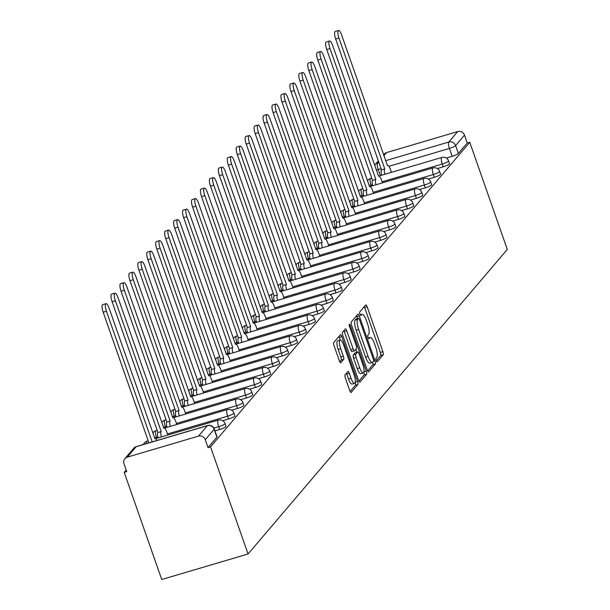 <?xml version="1.0" encoding="UTF-8"?>
<svg xmlns="http://www.w3.org/2000/svg" width="610" height="610" viewBox="0 0 610 610"><rect width="100%" height="100%" fill="white"/><g stroke="black" fill="none" stroke-linecap="round" stroke-linejoin="round"><path stroke-width="0.91" d="M376.202 360.548A1.876 0.518 73.5 0 0 377.125 361.882A1.876 0.518 73.5 0 0 377.209 361.829L383.187 354.806A2.676 0.74 73.5 0 0 382.874 351.65L367.167 306.792A2.676 0.74 73.5 0 0 365.84 304.878A2.676 0.74 73.5 0 0 365.725 304.962L359.748 311.985A1.876 0.518 73.5 0 0 359.969 314.188A1.876 0.518 73.5 0 0 360.891 315.53A1.876 0.518 73.5 0 0 360.975 315.469L361.745 314.562A8.578 2.364 73.5 0 1 362.111 314.318A8.578 2.364 73.5 0 1 366.343 320.425L367.647 324.162A8.578 2.364 73.5 0 1 368.638 334.25L367.868 335.157A1.876 0.518 73.5 0 0 368.082 337.368A1.876 0.518 73.5 0 0 369.012 338.702A1.876 0.518 73.5 0 0 369.088 338.649L369.866 337.742A8.578 2.364 73.5 0 1 370.224 337.49A8.578 2.364 73.5 0 1 374.456 343.598L375.768 347.342A8.578 2.364 73.5 0 1 376.759 357.429L375.981 358.337A1.876 0.518 73.5 0 0 376.202 360.548M345.039 374.814A2.676 0.74 73.5 0 0 345.351 377.971L349.759 390.553A2.676 0.74 73.5 0 0 351.078 392.466A2.676 0.74 73.5 0 0 351.192 392.382L357.834 384.582A2.676 0.74 73.5 0 0 357.521 381.433L341.813 336.575A2.676 0.74 73.5 0 0 340.494 334.661A2.676 0.74 73.5 0 0 340.38 334.737L333.739 342.538A2.676 0.74 73.5 0 0 334.051 345.695L339.373 360.899A2.676 0.74 73.5 0 0 340.693 362.805A2.676 0.74 73.5 0 0 340.807 362.729L343.651 359.389A2.676 0.74 73.5 0 0 343.338 356.24L340.7 348.699A7.167 1.975 73.5 0 1 340.174 340.052A7.167 1.975 73.5 0 1 343.712 345.161L354.052 374.692A7.167 1.975 73.5 0 1 354.578 383.339A7.167 1.975 73.5 0 1 351.04 378.231L349.316 373.305A2.676 0.74 73.5 0 0 347.997 371.398A2.676 0.74 73.5 0 0 347.883 371.475L345.039 374.814M248.056 553.994L210.534 446.848L469.769 142.29L507.291 249.437L248.056 553.994L161.734 579.5L124.211 472.353L126.178 470.043M367.258 369.995A2.676 0.74 73.5 0 0 368.585 371.902A2.676 0.74 73.5 0 0 368.692 371.825L375.333 364.025A2.676 0.74 73.5 0 0 375.028 360.868L359.313 316.01A2.676 0.74 73.5 0 0 357.994 314.104A2.676 0.74 73.5 0 0 357.879 314.18L351.238 321.981A2.676 0.74 73.5 0 0 351.551 325.138L367.258 369.995M366.587 374.304L359.946 382.104A2.676 0.74 73.5 0 1 359.831 382.18A2.676 0.74 73.5 0 1 358.512 380.274L342.797 335.416A2.676 0.74 73.5 0 1 342.492 332.259L345.329 328.92A2.676 0.74 73.5 0 1 345.443 328.843A2.676 0.74 73.5 0 1 346.77 330.757L353.137 348.95A2.676 0.74 73.5 0 0 354.463 350.857A2.676 0.74 73.5 0 0 354.57 350.781L356.461 348.562A2.676 0.74 73.5 0 0 356.148 345.412L349.515 326.472A1.876 0.518 73.5 0 1 349.377 324.207A1.876 0.518 73.5 0 1 350.3 325.542L366.274 371.154A2.676 0.74 73.5 0 1 366.587 374.304L364.071 375.051L358.871 381.151M210.534 446.848L208.018 447.587L205.265 439.718A5.459 5.162 -139.6 0 0 198.448 436.127L127.223 457.172A5.459 5.162 -139.6 0 0 123.975 463.737L126.727 471.606L124.211 472.353M469.769 142.29L467.252 143.037L458.362 153.476A5.459 0.93 160.7 0 1 452.185 156.312L446.307 158.051M385.619 160.682L448.8 142.016L457.683 131.577L386.458 152.622L383.865 155.664M457.683 131.577A5.459 5.162 40.4 0 1 464.492 135.168L455.609 145.607A5.459 0.93 160.7 0 1 449.425 148.436L388.921 166.316M467.252 143.037L464.492 135.168M383.553 154.78L384.079 154.155A5.459 5.162 40.4 0 1 386.458 152.622M219.669 429.478L218.693 426.687A5.459 0.93 160.7 0 0 224.991 423.538L225.967 426.329A5.459 0.93 -19.3 0 1 219.669 429.478L214.941 430.873M228.613 418.971L227.629 416.18A5.459 0.93 160.7 0 0 233.935 413.031L234.911 415.822A5.459 0.93 -19.3 0 1 228.613 418.971L222.734 420.709M237.557 408.464L236.573 405.673A5.459 0.93 160.7 0 0 242.871 402.524L243.855 405.314A5.459 0.93 -19.3 0 1 237.557 408.464L231.67 410.202M246.493 397.956L245.517 395.166A5.459 0.93 160.7 0 0 251.816 392.017L252.799 394.807A5.459 0.93 -19.3 0 1 246.493 397.956L240.614 399.695M255.437 387.457L254.462 384.658A5.459 0.93 160.7 0 0 260.76 381.509L261.736 384.3A5.459 0.93 -19.3 0 1 255.437 387.457L249.559 389.188M264.382 376.95L263.406 374.151A5.459 0.93 160.7 0 0 269.704 371.002L270.68 373.793A5.459 0.93 -19.3 0 1 264.382 376.95L258.503 378.68M273.326 366.442L272.35 363.644A5.459 0.93 160.7 0 0 278.648 360.495L279.624 363.285A5.459 0.93 -19.3 0 1 273.326 366.442L267.447 368.181M282.27 355.935L281.286 353.144A5.459 0.93 160.7 0 0 287.592 349.987L288.568 352.786A5.459 0.93 -19.3 0 1 282.27 355.935L276.391 357.673M291.214 345.428L290.23 342.637A5.459 0.93 160.7 0 0 296.536 339.48L297.512 342.279A5.459 0.93 -19.3 0 1 291.214 345.428L285.335 347.166M300.15 334.921L299.174 332.13A5.459 0.93 160.7 0 0 305.473 328.973L306.456 331.771A5.459 0.93 -19.3 0 1 300.15 334.921L294.272 336.659M309.095 324.413L308.119 321.623A5.459 0.93 160.7 0 0 314.417 318.473L315.393 321.264A5.459 0.93 -19.3 0 1 309.095 324.413L303.216 326.152M318.039 313.906L317.063 311.115A5.459 0.93 160.7 0 0 323.361 307.966L324.337 310.757A5.459 0.93 -19.3 0 1 318.039 313.906L312.16 315.644M326.983 303.399L326.007 300.608A5.459 0.93 160.7 0 0 332.305 297.459L333.281 300.25A5.459 0.93 -19.3 0 1 326.983 303.399L321.104 305.137M335.927 292.892L334.951 290.101A5.459 0.93 160.7 0 0 341.249 286.952L342.225 289.742A5.459 0.93 -19.3 0 1 335.927 292.892L330.048 294.63M344.871 282.392L343.887 279.594A5.459 0.93 160.7 0 0 350.193 276.444L351.169 279.235A5.459 0.93 -19.3 0 1 344.871 282.392L338.992 284.123M353.815 271.885L352.832 269.086A5.459 0.93 160.7 0 0 359.13 265.937L360.113 268.728A5.459 0.93 -19.3 0 1 353.815 271.885L347.929 273.615M362.752 261.377L361.776 258.579A5.459 0.93 160.7 0 0 368.074 255.43L369.058 258.221A5.459 0.93 -19.3 0 1 362.752 261.377L356.873 263.116M371.696 250.87L370.72 248.079A5.459 0.93 160.7 0 0 377.018 244.923L377.994 247.713A5.459 0.93 -19.3 0 1 371.696 250.87L365.817 252.609M380.64 240.363L379.664 237.572A5.459 0.93 160.7 0 0 385.962 234.415L386.938 237.214A5.459 0.93 -19.3 0 1 380.64 240.363L374.761 242.101M389.584 229.856L388.608 227.065A5.459 0.93 160.7 0 0 394.906 223.908L395.882 226.706A5.459 0.93 -19.3 0 1 389.584 229.856L383.705 231.594M398.528 219.348L397.552 216.558A5.459 0.93 160.7 0 0 403.85 213.401L404.826 216.199A5.459 0.93 -19.3 0 1 398.528 219.348L392.649 221.087M407.472 208.841L406.489 206.05A5.459 0.93 160.7 0 0 412.795 202.901L413.771 205.692A5.459 0.93 -19.3 0 1 407.472 208.841L401.593 210.58M416.409 198.334L415.433 195.543A5.459 0.93 160.7 0 0 421.731 192.394L422.715 195.185A5.459 0.93 -19.3 0 1 416.409 198.334L410.53 200.072M425.353 187.827L424.377 185.036A5.459 0.93 160.7 0 0 430.675 181.887L431.659 184.677A5.459 0.93 -19.3 0 1 425.353 187.827L419.474 189.565M434.297 177.319L433.321 174.529A5.459 0.93 160.7 0 0 439.619 171.379L440.595 174.17A5.459 0.93 -19.3 0 1 434.297 177.319L428.418 179.058M443.241 166.82L442.265 164.021A5.459 0.93 160.7 0 0 448.563 160.872L449.539 163.663A5.459 0.93 -19.3 0 1 443.241 166.82L437.362 168.551M208.018 447.587L216.901 437.149A5.459 0.93 -19.3 0 0 217.023 436.836L214.27 428.96A5.459 0.93 160.7 0 1 214.148 429.28L205.265 439.718M376.263 360.723L380.671 355.546A2.676 0.74 73.5 0 0 380.358 352.397L364.65 307.531A2.676 0.74 73.5 0 0 364.284 306.655M357.468 318.664L356.797 316.758A2.676 0.74 73.5 0 0 356.431 315.881M367.624 370.872L372.817 364.772A2.676 0.74 73.5 0 0 372.695 362.203M373.495 361.265A1.876 0.518 73.5 0 0 373.274 359.054L359.488 319.678A1.876 0.518 73.5 0 0 358.558 318.344A1.876 0.518 73.5 0 0 358.482 318.397L357.666 319.358A8.578 2.364 73.5 0 0 358.657 329.446L368.082 356.362A8.578 2.364 73.5 0 0 372.313 362.47A8.578 2.364 73.5 0 0 372.679 362.226L373.495 361.265M356.141 319.091A1.876 0.518 73.5 0 0 356.042 319.083A1.876 0.518 73.5 0 0 355.965 319.144L358.482 318.397M372.313 362.47L369.797 363.217A8.578 2.364 73.5 0 1 365.565 357.109L356.141 330.193A8.578 2.364 73.5 0 1 355.15 320.097L355.965 319.144M354.326 350.849L352.054 351.52A2.676 0.74 73.5 0 1 351.94 351.596A2.676 0.74 73.5 0 1 350.62 349.69L344.253 331.497A2.676 0.74 73.5 0 0 343.887 330.62M355.844 349.286L356.88 352.244M359.748 367.822A7.167 1.975 73.5 0 0 363.285 372.931A7.167 1.975 73.5 0 0 362.759 364.292L359.115 353.884A2.676 0.74 73.5 0 0 357.796 351.978A2.676 0.74 73.5 0 0 357.681 352.054L355.798 354.265A2.676 0.74 73.5 0 0 356.103 357.422L359.748 367.822L357.231 368.57A7.167 1.975 73.5 0 0 360.769 373.678L363.285 372.931M355.416 352.725A2.676 0.74 73.5 0 0 355.279 352.717A2.676 0.74 73.5 0 0 355.165 352.793L357.681 352.054M357.231 368.57L353.587 358.161A2.676 0.74 73.5 0 1 353.281 355.012L355.165 352.793M364.071 375.051A2.676 0.74 73.5 0 0 363.857 372.191M354.578 383.339L352.062 384.079A7.167 1.975 73.5 0 1 348.523 378.978L346.8 374.052A2.676 0.74 73.5 0 0 346.442 373.175M340.174 340.052L337.658 340.799A7.167 1.975 73.5 0 0 338.184 349.438L340.7 348.699M339.739 361.776L341.135 360.136A2.676 0.74 73.5 0 0 340.822 356.98L338.184 349.438M340.25 340.037L339.297 337.315A2.676 0.74 73.5 0 0 338.931 336.438M350.125 391.429L355.317 385.329A2.676 0.74 73.5 0 0 355.15 382.607M381.677 175.222A5.459 1.502 -106.5 0 1 381.395 169.9L384.666 168.932A5.459 1.502 73.5 0 0 384.948 174.254M391.445 172.34L390.4 169.359A5.459 1.502 73.5 0 0 387.708 165.47A5.459 1.502 73.5 0 0 387.472 165.63L341.6 34.976A6.275 1.731 73.5 0 0 338.497 30.5A6.275 1.731 73.5 0 0 338.962 38.072L384.75 168.833M381.479 169.793L335.691 39.04A6.275 1.731 -106.5 0 1 335.225 31.468L338.497 30.5M372.733 185.73A5.459 1.502 -106.5 0 1 372.451 180.407L375.722 179.439A5.459 1.502 73.5 0 0 376.004 184.761M382.5 182.847L381.456 179.866A5.459 1.502 73.5 0 0 378.764 175.977A5.459 1.502 73.5 0 0 378.535 176.137L332.656 45.475A6.275 1.731 73.5 0 0 329.56 41.007A6.275 1.731 73.5 0 0 330.018 48.579L375.806 179.34M372.535 180.301L326.746 49.547A6.275 1.731 -106.5 0 1 326.289 41.976L329.56 41.007M363.789 196.237A5.459 1.502 -106.5 0 1 363.507 190.915L366.778 189.946A5.459 1.502 73.5 0 0 367.06 195.269M373.556 193.355L372.512 190.373A5.459 1.502 73.5 0 0 369.82 186.485A5.459 1.502 73.5 0 0 369.591 186.645L323.712 55.983A6.275 1.731 73.5 0 0 320.616 51.514A6.275 1.731 73.5 0 0 321.073 59.086L366.869 189.84M363.598 190.808L317.802 60.047A6.275 1.731 -106.5 0 1 317.345 52.483L320.616 51.514M354.845 206.744A5.459 1.502 -106.5 0 1 354.562 201.414L357.834 200.454A5.459 1.502 73.5 0 0 358.123 205.776M364.612 203.854L363.568 200.881A5.459 1.502 73.5 0 0 360.876 196.992A5.459 1.502 73.5 0 0 360.647 197.152L314.768 66.49A6.275 1.731 73.5 0 0 311.672 62.022A6.275 1.731 73.5 0 0 312.129 69.593L357.925 200.347M354.654 201.315L308.858 70.554A6.275 1.731 -106.5 0 1 308.401 62.982L311.672 62.022M345.908 217.251A5.459 1.502 -106.5 0 1 345.626 211.922L348.897 210.961A5.459 1.502 73.5 0 0 349.179 216.283M355.668 214.362L354.631 211.388A5.459 1.502 73.5 0 0 351.932 207.499A5.459 1.502 73.5 0 0 351.703 207.659L305.823 76.997A6.275 1.731 73.5 0 0 302.728 72.529A6.275 1.731 73.5 0 0 303.185 80.101L348.981 210.854M345.71 211.822L299.914 81.061A6.275 1.731 -106.5 0 1 299.457 73.49L302.728 72.529M336.964 227.759A5.459 1.502 -106.5 0 1 336.682 222.429L339.953 221.46A5.459 1.502 73.5 0 0 340.235 226.79M346.724 224.869L345.687 221.895A5.459 1.502 73.5 0 0 342.988 218.006A5.459 1.502 73.5 0 0 342.759 218.166L296.879 87.504A6.275 1.731 73.5 0 0 293.784 83.036A6.275 1.731 73.5 0 0 294.249 90.6L340.037 221.361M336.766 222.33L290.978 91.569A6.275 1.731 -106.5 0 1 290.512 83.997L293.784 83.036M328.02 238.266A5.459 1.502 -106.5 0 1 327.738 232.936L331.009 231.968A5.459 1.502 73.5 0 0 331.291 237.298M337.787 235.376L336.743 232.402A5.459 1.502 73.5 0 0 334.051 228.514A5.459 1.502 73.5 0 0 333.815 228.674L287.943 98.012A6.275 1.731 73.5 0 0 284.839 93.536A6.275 1.731 73.5 0 0 285.305 101.107L331.093 231.869M327.822 232.837L282.034 102.076A6.275 1.731 -106.5 0 1 281.568 94.504L284.839 93.536M319.076 248.766A5.459 1.502 -106.5 0 1 318.794 243.443L322.065 242.475A5.459 1.502 73.5 0 0 322.347 247.805M328.843 245.883L327.799 242.91A5.459 1.502 73.5 0 0 325.107 239.021A5.459 1.502 73.5 0 0 324.871 239.173L278.999 108.519A6.275 1.731 73.5 0 0 275.903 104.043A6.275 1.731 73.5 0 0 276.361 111.615L322.149 242.376M318.877 243.344L273.089 112.583A6.275 1.731 -106.5 0 1 272.624 105.011L275.903 104.043M310.132 259.273A5.459 1.502 -106.5 0 1 309.849 253.951L313.121 252.982A5.459 1.502 73.5 0 0 313.403 258.312M319.899 256.391L318.855 253.417A5.459 1.502 73.5 0 0 316.163 249.528A5.459 1.502 73.5 0 0 315.934 249.681L270.055 119.026A6.275 1.731 73.5 0 0 266.959 114.55A6.275 1.731 73.5 0 0 267.416 122.122L313.204 252.883M309.933 253.851L264.145 123.09A6.275 1.731 -106.5 0 1 263.688 115.519L266.959 114.55M301.188 269.78A5.459 1.502 -106.5 0 1 300.905 264.458L304.176 263.489A5.459 1.502 73.5 0 0 304.459 268.812M310.955 266.898L309.91 263.924A5.459 1.502 73.5 0 0 307.219 260.035A5.459 1.502 73.5 0 0 306.99 260.188L261.111 129.533A6.275 1.731 73.5 0 0 258.015 125.058A6.275 1.731 73.5 0 0 258.472 132.629L304.268 263.39M300.997 264.359L255.201 133.598A6.275 1.731 -106.5 0 1 254.744 126.026L258.015 125.058M292.251 280.287A5.459 1.502 -106.5 0 1 291.961 274.965L295.24 273.997A5.459 1.502 73.5 0 0 295.522 279.319M302.011 277.405L300.974 274.424A5.459 1.502 73.5 0 0 298.275 270.535A5.459 1.502 73.5 0 0 298.046 270.695L252.166 140.041A6.275 1.731 73.5 0 0 249.071 135.565A6.275 1.731 73.5 0 0 249.528 143.136L295.324 273.898M292.053 274.866L246.257 144.105A6.275 1.731 -106.5 0 1 245.799 136.533L249.071 135.565M283.307 290.795A5.459 1.502 -106.5 0 1 283.025 285.472L286.296 284.504A5.459 1.502 73.5 0 0 286.578 289.826M293.067 287.912L292.03 284.931A5.459 1.502 73.5 0 0 289.331 281.042A5.459 1.502 73.5 0 0 289.102 281.202L243.222 150.548A6.275 1.731 73.5 0 0 240.126 146.072A6.275 1.731 73.5 0 0 240.592 153.644L286.38 284.405M283.109 285.366L237.313 154.612A6.275 1.731 -106.5 0 1 236.855 147.04L240.126 146.072M274.363 301.302A5.459 1.502 -106.5 0 1 274.081 295.98L277.352 295.011A5.459 1.502 73.5 0 0 277.634 300.333M284.123 298.42L283.086 295.438A5.459 1.502 73.5 0 0 280.394 291.549A5.459 1.502 73.5 0 0 280.158 291.71L234.286 161.048A6.275 1.731 73.5 0 0 231.182 156.579A6.275 1.731 73.5 0 0 231.648 164.151L277.436 294.912M274.164 295.873L228.376 165.119A6.275 1.731 -106.5 0 1 227.911 157.548L231.182 156.579M265.419 311.809A5.459 1.502 -106.5 0 1 265.137 306.479L268.408 305.518A5.459 1.502 73.5 0 0 268.69 310.841M275.186 308.919L274.142 305.945A5.459 1.502 73.5 0 0 271.45 302.057A5.459 1.502 73.5 0 0 271.214 302.217L225.342 171.555A6.275 1.731 73.5 0 0 222.238 167.087A6.275 1.731 73.5 0 0 222.703 174.658L268.491 305.412M265.22 306.38L219.432 175.619A6.275 1.731 -106.5 0 1 218.967 168.055L222.238 167.087M256.474 322.316A5.459 1.502 -106.5 0 1 256.192 316.986L259.463 316.026A5.459 1.502 73.5 0 0 259.746 321.348M266.242 319.426L265.197 316.453A5.459 1.502 73.5 0 0 262.506 312.564A5.459 1.502 73.5 0 0 262.277 312.724L216.398 182.062A6.275 1.731 73.5 0 0 213.302 177.594A6.275 1.731 73.5 0 0 213.759 185.165L259.547 315.919M256.276 316.887L210.488 186.126A6.275 1.731 -106.5 0 1 210.023 178.555L213.302 177.594M247.53 332.824A5.459 1.502 -106.5 0 1 247.248 327.494L250.519 326.525A5.459 1.502 73.5 0 0 250.802 331.855M257.298 329.934L256.253 326.96A5.459 1.502 73.5 0 0 253.562 323.071A5.459 1.502 73.5 0 0 253.333 323.231L207.453 192.569A6.275 1.731 73.5 0 0 204.358 188.101A6.275 1.731 73.5 0 0 204.815 195.665L250.611 326.426M247.332 327.395L201.544 196.633A6.275 1.731 -106.5 0 1 201.087 189.062L204.358 188.101M238.586 343.331A5.459 1.502 -106.5 0 1 238.304 338.001L241.575 337.033A5.459 1.502 73.5 0 0 241.865 342.362M248.354 340.441L247.309 337.467A5.459 1.502 73.5 0 0 244.618 333.579A5.459 1.502 73.5 0 0 244.389 333.739L198.509 203.077A6.275 1.731 73.5 0 0 195.413 198.601A6.275 1.731 73.5 0 0 195.871 206.172L241.667 336.933M238.396 337.902L192.6 207.141A6.275 1.731 -106.5 0 1 192.142 199.569L195.413 198.601M229.65 353.83A5.459 1.502 -106.5 0 1 229.368 348.508L232.639 347.54A5.459 1.502 73.5 0 0 232.921 352.87M239.41 350.948L238.373 347.974A5.459 1.502 73.5 0 0 235.673 344.086A5.459 1.502 73.5 0 0 235.445 344.238L189.565 213.584A6.275 1.731 73.5 0 0 186.469 209.108A6.275 1.731 73.5 0 0 186.927 216.68L232.723 347.441M229.452 348.409L183.656 217.648A6.275 1.731 -106.5 0 1 183.198 210.076L186.469 209.108M220.706 364.338A5.459 1.502 -106.5 0 1 220.423 359.015L223.695 358.047A5.459 1.502 73.5 0 0 223.977 363.377M230.466 361.455L229.429 358.482A5.459 1.502 73.5 0 0 226.729 354.593A5.459 1.502 73.5 0 0 226.501 354.745L180.621 224.091A6.275 1.731 73.5 0 0 177.525 219.615A6.275 1.731 73.5 0 0 177.99 227.187L223.779 357.948M220.507 358.916L174.719 228.155A6.275 1.731 -106.5 0 1 174.254 220.584L177.525 219.615M211.762 374.845A5.459 1.502 -106.5 0 1 211.479 369.523L214.75 368.554A5.459 1.502 73.5 0 0 215.033 373.877M221.529 371.963L220.484 368.989A5.459 1.502 73.5 0 0 217.793 365.1A5.459 1.502 73.5 0 0 217.556 365.253L171.684 234.598A6.275 1.731 73.5 0 0 168.581 230.123A6.275 1.731 73.5 0 0 169.046 237.694L214.834 368.455M211.563 369.424L165.775 238.662A6.275 1.731 -106.5 0 1 165.31 231.091L168.581 230.123M202.817 385.352A5.459 1.502 -106.5 0 1 202.535 380.03L205.806 379.062A5.459 1.502 73.5 0 0 206.088 384.384M212.585 382.47L211.54 379.496A5.459 1.502 73.5 0 0 208.849 375.6A5.459 1.502 73.5 0 0 208.612 375.76L162.74 245.106A6.275 1.731 73.5 0 0 159.637 240.63A6.275 1.731 73.5 0 0 160.102 248.201L205.89 378.962M202.619 379.931L156.831 249.17A6.275 1.731 -106.5 0 1 156.366 241.598L159.637 240.63M193.873 395.859A5.459 1.502 -106.5 0 1 193.591 390.537L196.862 389.569A5.459 1.502 73.5 0 0 197.144 394.891M203.641 392.977L202.596 389.996A5.459 1.502 73.5 0 0 199.905 386.107A5.459 1.502 73.5 0 0 199.676 386.267L153.796 255.613A6.275 1.731 73.5 0 0 150.7 251.137A6.275 1.731 73.5 0 0 151.158 258.709L196.946 389.47M193.675 390.43L147.887 259.677A6.275 1.731 -106.5 0 1 147.429 252.105L150.7 251.137M184.929 406.367A5.459 1.502 -106.5 0 1 184.647 401.045L187.918 400.076A5.459 1.502 73.5 0 0 188.2 405.398M194.697 403.484L193.652 400.503A5.459 1.502 73.5 0 0 190.96 396.614A5.459 1.502 73.5 0 0 190.732 396.774L144.852 266.113A6.275 1.731 73.5 0 0 141.756 261.644A6.275 1.731 73.5 0 0 142.214 269.216L188.01 399.977M184.738 400.938L138.943 270.184A6.275 1.731 -106.5 0 1 138.485 262.613L141.756 261.644M175.993 416.874A5.459 1.502 -106.5 0 1 175.703 411.544L178.974 410.583A5.459 1.502 73.5 0 0 179.264 415.906M185.753 413.984L184.708 411.01A5.459 1.502 73.5 0 0 182.016 407.122A5.459 1.502 73.5 0 0 181.788 407.282L135.908 276.62A6.275 1.731 73.5 0 0 132.812 272.151A6.275 1.731 73.5 0 0 133.27 279.723L179.065 410.477M175.794 411.445L129.999 280.684A6.275 1.731 -106.5 0 1 129.541 273.12L132.812 272.151M167.048 427.381A5.459 1.502 -106.5 0 1 166.766 422.051L170.037 421.091A5.459 1.502 73.5 0 0 170.32 426.413M176.808 424.491L175.772 421.518A5.459 1.502 73.5 0 0 173.072 417.629A5.459 1.502 73.5 0 0 172.844 417.789L126.964 287.127A6.275 1.731 73.5 0 0 123.868 282.659A6.275 1.731 73.5 0 0 124.333 290.23L170.121 420.984M166.85 421.952L121.054 291.191A6.275 1.731 -106.5 0 1 120.597 283.619L123.868 282.659M158.104 437.888A5.459 1.502 -106.5 0 1 157.822 432.559L161.093 431.598A5.459 1.502 73.5 0 0 161.375 436.92M167.864 434.999L166.827 432.025A5.459 1.502 73.5 0 0 164.136 428.136A5.459 1.502 73.5 0 0 163.899 428.296L118.02 297.634A6.275 1.731 73.5 0 0 114.924 293.166A6.275 1.731 73.5 0 0 115.389 300.73L161.177 431.491M157.906 432.459L112.118 301.698A6.275 1.731 -106.5 0 1 111.653 294.127L114.924 293.166M157.006 440.473A5.459 1.502 73.5 0 0 155.192 438.643A5.459 1.502 73.5 0 0 154.955 438.803L109.083 308.142A6.275 1.731 73.5 0 0 105.98 303.666A6.275 1.731 73.5 0 0 106.445 311.237L152.195 441.892M148.924 442.86L103.174 312.206A6.275 1.731 -106.5 0 1 102.709 304.634L105.98 303.666M198.448 436.127L207.339 425.688L136.114 446.733L127.223 457.172M452.185 156.312L449.425 148.436A5.459 1.502 73.5 0 1 448.8 142.016A5.459 5.162 40.4 0 1 455.609 145.607L458.362 153.476M381.075 168.634L378.208 169.481A5.459 0.93 160.7 0 1 376.248 169.976M380.35 175.611L378.208 169.481A5.459 1.502 73.5 0 1 377.575 163.061L378.978 162.641M378.673 161.772L377.575 163.061A5.459 5.162 -139.6 0 0 375.196 164.601A5.459 5.459 0 0 0 374.639 165.371M224.991 423.538A5.459 5.459 0 0 0 218.288 420.107A5.459 1.502 -106.5 0 0 218.06 420.259A5.459 1.502 -106.5 0 0 218.693 426.687L213.881 428.106M233.935 413.031A5.459 5.459 0 0 0 227.233 409.6A5.459 1.502 -106.5 0 0 227.004 409.752A5.459 1.502 -106.5 0 0 227.629 416.18L167.498 433.946M157.83 436.806L156.412 437.225A5.459 0.93 160.7 0 1 154.46 437.713M156.778 438.277L156.412 437.225A5.459 1.502 -106.5 0 1 155.779 430.797A5.459 1.502 73.5 0 1 156.007 430.645A5.459 5.459 0 0 0 152.843 433.115M242.871 402.524A5.459 5.459 0 0 0 236.177 399.092A5.459 1.502 -106.5 0 0 235.94 399.245A5.459 1.502 -106.5 0 0 236.573 405.673L176.442 423.439M166.774 426.298L165.348 426.718A5.459 0.93 160.7 0 1 163.396 427.206M165.722 427.77L165.348 426.718A5.459 1.502 -106.5 0 1 164.723 420.29A5.459 1.502 73.5 0 1 164.952 420.137A5.459 5.459 0 0 0 161.787 422.608M251.816 392.017A5.459 5.459 0 0 0 245.121 388.585A5.459 1.502 -106.5 0 0 244.885 388.745A5.459 1.502 -106.5 0 0 245.517 395.166L185.387 412.932M175.71 415.791L174.292 416.211A5.459 0.93 160.7 0 1 172.34 416.699M174.666 417.263L174.292 416.211A5.459 1.502 -106.5 0 1 173.659 409.783A5.459 1.502 73.5 0 1 173.896 409.63A5.459 5.459 0 0 0 170.731 412.101M260.76 381.509A5.459 5.459 0 0 0 254.057 378.078A5.459 1.502 -106.5 0 0 253.829 378.238A5.459 1.502 -106.5 0 0 254.462 384.658L194.331 402.425M184.655 405.284L183.236 405.703A5.459 0.93 160.7 0 1 181.284 406.191M183.61 406.756L183.236 405.703A5.459 1.502 -106.5 0 1 182.603 399.283A5.459 1.502 73.5 0 1 182.84 399.123A5.459 5.459 0 0 0 179.675 401.593M269.704 371.002A5.459 5.459 0 0 0 263.002 367.571A5.459 1.502 -106.5 0 0 262.773 367.731A5.459 1.502 -106.5 0 0 263.406 374.151L203.267 391.925M193.599 394.777L192.18 395.196A5.459 0.93 160.7 0 1 190.228 395.684M192.547 396.248L192.18 395.196A5.459 1.502 -106.5 0 1 191.548 388.776A5.459 1.502 73.5 0 1 191.776 388.616A5.459 5.459 0 0 0 188.62 391.086M278.648 360.495A5.459 5.459 0 0 0 271.946 357.063A5.459 1.502 -106.5 0 0 271.717 357.224A5.459 1.502 -106.5 0 0 272.35 363.644L212.211 381.418M202.543 384.269L201.125 384.689A5.459 0.93 160.7 0 1 199.173 385.185M201.491 385.749L201.125 384.689A5.459 1.502 -106.5 0 1 200.492 378.269A5.459 1.502 73.5 0 1 200.72 378.108A5.459 5.459 0 0 0 197.564 380.579M287.592 349.987A5.459 5.459 0 0 0 280.89 346.556A5.459 1.502 -106.5 0 0 280.661 346.716A5.459 1.502 -106.5 0 0 281.286 353.144L221.155 370.91M211.487 373.762L210.069 374.182A5.459 0.93 160.7 0 1 208.117 374.677M210.435 375.241L210.069 374.182A5.459 1.502 -106.5 0 1 209.436 367.761A5.459 1.502 73.5 0 1 209.665 367.601A5.459 5.459 0 0 0 206.5 370.079M296.536 339.48A5.459 5.459 0 0 0 289.834 336.049A5.459 1.502 -106.5 0 0 289.597 336.209A5.459 1.502 -106.5 0 0 290.23 342.637L230.1 360.403M220.431 363.263L219.013 363.682A5.459 0.93 160.7 0 1 217.053 364.17M219.379 364.734L219.013 363.682A5.459 1.502 -106.5 0 1 218.38 357.254A5.459 1.502 73.5 0 1 218.609 357.094A5.459 5.459 0 0 0 215.444 359.572M305.473 328.973A5.459 5.459 0 0 0 298.778 325.542A5.459 1.502 -106.5 0 0 298.542 325.702A5.459 1.502 -106.5 0 0 299.174 332.13L239.044 349.896M229.375 352.755L227.949 353.175A5.459 0.93 160.7 0 1 225.997 353.663M228.323 354.227L227.949 353.175A5.459 1.502 -106.5 0 1 227.324 346.747A5.459 1.502 73.5 0 1 227.553 346.587A5.459 5.459 0 0 0 224.388 349.065M314.417 318.473A5.459 5.459 0 0 0 307.714 315.034A5.459 1.502 -106.5 0 0 307.486 315.195A5.459 1.502 -106.5 0 0 308.119 321.623L247.988 339.389M238.312 342.248L236.893 342.667A5.459 0.93 160.7 0 1 234.941 343.156M237.267 343.72L236.893 342.667A5.459 1.502 -106.5 0 1 236.261 336.24A5.459 1.502 73.5 0 1 236.497 336.079A5.459 5.459 0 0 0 233.333 338.558M323.361 307.966A5.459 5.459 0 0 0 316.659 304.535A5.459 1.502 -106.5 0 0 316.43 304.687A5.459 1.502 -106.5 0 0 317.063 311.115L256.932 328.881M247.256 331.741L245.838 332.16A5.459 0.93 160.7 0 1 243.886 332.648M246.204 333.212L245.838 332.16A5.459 1.502 -106.5 0 1 245.205 325.732A5.459 1.502 73.5 0 1 245.441 325.572A5.459 5.459 0 0 0 242.277 328.05M332.305 297.459A5.459 5.459 0 0 0 325.603 294.028A5.459 1.502 -106.5 0 0 325.374 294.18A5.459 1.502 -106.5 0 0 326.007 300.608L265.868 318.374M256.2 321.234L254.782 321.653A5.459 0.93 160.7 0 1 252.83 322.141M255.148 322.705L254.782 321.653A5.459 1.502 -106.5 0 1 254.149 315.225A5.459 1.502 73.5 0 1 254.378 315.073A5.459 5.459 0 0 0 251.221 317.543M341.249 286.952A5.459 5.459 0 0 0 334.547 283.52A5.459 1.502 -106.5 0 0 334.318 283.68A5.459 1.502 -106.5 0 0 334.951 290.101L274.813 307.867M265.144 310.726L263.726 311.146A5.459 0.93 160.7 0 1 261.774 311.634M264.092 312.198L263.726 311.146A5.459 1.502 -106.5 0 1 263.093 304.718A5.459 1.502 73.5 0 1 263.322 304.565A5.459 5.459 0 0 0 260.157 307.036M350.193 276.444A5.459 5.459 0 0 0 343.491 273.013A5.459 1.502 -106.5 0 0 343.262 273.173A5.459 1.502 -106.5 0 0 343.887 279.594L283.757 297.36M274.088 300.219L272.67 300.638A5.459 0.93 160.7 0 1 270.718 301.127M273.036 301.691L272.67 300.638A5.459 1.502 -106.5 0 1 272.037 294.218A5.459 1.502 73.5 0 1 272.266 294.058A5.459 5.459 0 0 0 269.101 296.529M359.13 265.937A5.459 5.459 0 0 0 352.435 262.506A5.459 1.502 -106.5 0 0 352.199 262.666A5.459 1.502 -106.5 0 0 352.832 269.086L292.701 286.852M283.032 289.712L281.606 290.131A5.459 0.93 160.7 0 1 279.654 290.619M281.98 291.183L281.606 290.131A5.459 1.502 -106.5 0 1 280.981 283.711A5.459 1.502 73.5 0 1 281.21 283.551A5.459 5.459 0 0 0 278.046 286.021M368.074 255.43A5.459 5.459 0 0 0 361.379 251.999A5.459 1.502 -106.5 0 0 361.143 252.159A5.459 1.502 -106.5 0 0 361.776 258.579L301.645 276.353M291.969 279.205L290.551 279.624A5.459 0.93 160.7 0 1 288.599 280.12M290.924 280.684L290.551 279.624A5.459 1.502 -106.5 0 1 289.918 273.204A5.459 1.502 73.5 0 1 290.154 273.044A5.459 5.459 0 0 0 286.99 275.514M377.018 244.923A5.459 5.459 0 0 0 370.316 241.491A5.459 1.502 -106.5 0 0 370.087 241.651A5.459 1.502 -106.5 0 0 370.72 248.079L310.589 265.846M300.913 268.697L299.495 269.117A5.459 0.93 160.7 0 1 297.543 269.612M299.868 270.177L299.495 269.117A5.459 1.502 -106.5 0 1 298.862 262.696A5.459 1.502 73.5 0 1 299.098 262.536A5.459 5.459 0 0 0 295.934 265.007M385.962 234.415A5.459 5.459 0 0 0 379.26 230.984A5.459 1.502 -106.5 0 0 379.031 231.144A5.459 1.502 -106.5 0 0 379.664 237.572L319.526 255.338M309.857 258.198L308.439 258.617A5.459 0.93 160.7 0 1 306.487 259.105M308.805 259.669L308.439 258.617A5.459 1.502 -106.5 0 1 307.806 252.189A5.459 1.502 73.5 0 1 308.035 252.029A5.459 5.459 0 0 0 304.878 254.507M394.906 223.908A5.459 5.459 0 0 0 388.204 220.477A5.459 1.502 -106.5 0 0 387.975 220.637A5.459 1.502 -106.5 0 0 388.608 227.065L328.47 244.831M318.801 247.69L317.383 248.11A5.459 0.93 160.7 0 1 315.431 248.598M317.749 249.162L317.383 248.11A5.459 1.502 -106.5 0 1 316.75 241.682A5.459 1.502 73.5 0 1 316.979 241.522A5.459 5.459 0 0 0 313.822 244M403.85 213.401A5.459 5.459 0 0 0 397.148 209.97A5.459 1.502 -106.5 0 0 396.919 210.13A5.459 1.502 -106.5 0 0 397.552 216.558L337.414 234.324M327.745 237.183L326.327 237.603A5.459 0.93 160.7 0 1 324.375 238.091M326.693 238.655L326.327 237.603A5.459 1.502 -106.5 0 1 325.694 231.175A5.459 1.502 73.5 0 1 325.923 231.015A5.459 5.459 0 0 0 322.759 233.493M412.795 202.901A5.459 5.459 0 0 0 406.092 199.47A5.459 1.502 -106.5 0 0 405.856 199.623A5.459 1.502 -106.5 0 0 406.489 206.05L346.358 223.817M336.69 226.676L335.271 227.095A5.459 0.93 160.7 0 1 333.312 227.583M335.637 228.148L335.271 227.095A5.459 1.502 -106.5 0 1 334.638 220.667A5.459 1.502 73.5 0 1 334.867 220.507A5.459 5.459 0 0 0 331.703 222.985M421.731 192.394A5.459 5.459 0 0 0 415.036 188.963A5.459 1.502 -106.5 0 0 414.8 189.115A5.459 1.502 -106.5 0 0 415.433 195.543L355.302 213.309M345.634 216.169L344.208 216.588A5.459 0.93 160.7 0 1 342.256 217.076M344.581 217.64L344.208 216.588A5.459 1.502 -106.5 0 1 343.582 210.16A5.459 1.502 73.5 0 1 343.811 210.008A5.459 5.459 0 0 0 340.647 212.478M430.675 181.887A5.459 5.459 0 0 0 423.98 178.455A5.459 1.502 -106.5 0 0 423.744 178.608A5.459 1.502 -106.5 0 0 424.377 185.036L364.246 202.802M354.57 205.662L353.152 206.081A5.459 0.93 160.7 0 1 351.2 206.569M353.525 207.133L353.152 206.081A5.459 1.502 -106.5 0 1 352.519 199.653A5.459 1.502 73.5 0 1 352.755 199.5A5.459 5.459 0 0 0 349.591 201.971M439.619 171.379A5.459 5.459 0 0 0 432.917 167.948A5.459 1.502 -106.5 0 0 432.688 168.108A5.459 1.502 -106.5 0 0 433.321 174.529L373.19 192.295M363.514 195.154L362.096 195.574A5.459 0.93 160.7 0 1 360.144 196.062M362.462 196.626L362.096 195.574A5.459 1.502 -106.5 0 1 361.463 189.146A5.459 1.502 73.5 0 1 361.7 188.993A5.459 5.459 0 0 0 358.535 191.464M448.563 160.872A5.459 5.459 0 0 0 441.861 157.441A5.459 1.502 -106.5 0 0 441.632 157.601A5.459 1.502 -106.5 0 0 442.265 164.021L382.127 181.788M372.458 184.647L371.04 185.066A5.459 0.93 160.7 0 1 369.088 185.554M371.406 186.119L371.04 185.066A5.459 1.502 -106.5 0 1 370.407 178.646A5.459 1.502 73.5 0 1 370.636 178.486A5.459 5.459 0 0 0 367.479 180.956M370.918 178.494A5.459 1.502 73.5 0 0 370.636 178.486L371.78 178.15M361.974 189.001A5.459 1.502 73.5 0 0 361.7 188.993L362.836 188.65M353.03 199.508A5.459 1.502 73.5 0 0 352.755 199.5L353.899 199.157M344.093 210.008A5.459 1.502 73.5 0 0 343.811 210.008L344.955 209.665M335.149 220.515A5.459 1.502 73.5 0 0 334.867 220.507L336.011 220.172M326.205 231.022A5.459 1.502 73.5 0 0 325.923 231.015L327.067 230.679M317.261 241.529A5.459 1.502 73.5 0 0 316.979 241.522L318.123 241.186M308.317 252.037A5.459 1.502 73.5 0 0 308.035 252.029L309.178 251.694M299.373 262.544A5.459 1.502 73.5 0 0 299.098 262.536L300.242 262.201M290.429 273.051A5.459 1.502 73.5 0 0 290.154 273.044L291.298 272.708M281.492 283.558A5.459 1.502 73.5 0 0 281.21 283.551L282.354 283.215M272.548 294.066A5.459 1.502 73.5 0 0 272.266 294.058L273.41 293.715M263.604 304.573A5.459 1.502 73.5 0 0 263.322 304.565L264.465 304.222M254.66 315.08A5.459 1.502 73.5 0 0 254.378 315.073L255.521 314.729M245.716 325.58A5.459 1.502 73.5 0 0 245.441 325.572L246.577 325.237M236.771 336.087A5.459 1.502 73.5 0 0 236.497 336.079L237.641 335.744M227.835 346.594A5.459 1.502 73.5 0 0 227.553 346.587L228.697 346.251M218.891 357.102A5.459 1.502 73.5 0 0 218.609 357.094L219.752 356.758M209.947 367.609A5.459 1.502 73.5 0 0 209.665 367.601L210.808 367.266M201.003 378.116A5.459 1.502 73.5 0 0 200.72 378.108L201.864 377.773M192.058 388.623A5.459 1.502 73.5 0 0 191.776 388.616L192.92 388.28M183.114 399.131A5.459 1.502 73.5 0 0 182.84 399.123L183.976 398.787M174.17 409.638A5.459 1.502 73.5 0 0 173.896 409.63L175.04 409.287M165.234 420.145A5.459 1.502 73.5 0 0 164.952 420.137L166.095 419.794M156.29 430.645A5.459 1.502 73.5 0 0 156.007 430.645L157.151 430.302M146.53 443.569A5.459 1.502 -106.5 0 1 146.835 441.304A5.459 1.502 73.5 0 1 147.063 441.144A5.459 5.459 0 0 0 143.502 444.461M147.345 441.152A5.459 1.502 73.5 0 0 147.063 441.144L148.207 440.809M216.901 437.149L214.148 429.28A5.459 5.162 40.4 0 0 207.339 425.688A5.459 1.502 -106.5 0 1 207.568 425.528A5.459 1.502 -106.5 0 1 207.903 425.559M214.27 428.96A5.459 5.459 0 0 0 207.568 425.528L136.343 446.573A5.459 5.459 0 0 0 133.735 448.274A5.459 5.162 -139.6 0 1 136.114 446.733A5.459 1.502 -106.5 0 1 136.343 446.573A5.459 1.502 -106.5 0 1 136.625 446.581M368.432 338.161L369.866 337.742M360.319 314.989L361.745 314.562M364.65 307.531L367.167 306.792M380.358 352.397L382.874 351.65M380.671 355.546L383.187 354.806M356.797 316.758L359.313 316.01M373.427 361.341L375.028 360.868M372.817 364.772L375.333 364.025M355.15 320.097L357.666 319.358M356.141 330.193L358.657 329.446M365.565 357.109L368.082 356.362M344.253 331.497L346.77 330.757M350.62 349.69L353.137 348.95M349.324 325.831L350.3 325.542M363.941 371.841L366.274 371.154M353.281 355.012L355.798 354.265M353.587 358.161L356.103 357.422M346.8 374.052L349.316 373.305M348.523 378.978L351.04 378.231M340.822 356.98L343.338 356.24M341.135 360.136L343.651 359.389M339.297 337.315L341.813 336.575M355.256 382.104L357.521 381.433M355.317 385.329L357.834 384.582M381.395 169.9L384.666 168.932M335.691 39.04L338.962 38.072M372.451 180.407L375.722 179.439M326.746 49.547L330.018 48.579M363.507 190.915L366.778 189.946M317.802 60.047L321.073 59.086M354.562 201.414L357.834 200.454M308.858 70.554L312.129 69.593M345.626 211.922L348.897 210.961M299.914 81.061L303.185 80.101M336.682 222.429L339.953 221.46M290.978 91.569L294.249 90.6M327.738 232.936L331.009 231.968M282.034 102.076L285.305 101.107M318.794 243.443L322.065 242.475M273.089 112.583L276.361 111.615M309.849 253.951L313.121 252.982M264.145 123.09L267.416 122.122M300.905 264.458L304.176 263.489M255.201 133.598L258.472 132.629M291.961 274.965L295.24 273.997M246.257 144.105L249.528 143.136M283.025 285.472L286.296 284.504M237.313 154.612L240.592 153.644M274.081 295.98L277.352 295.011M228.376 165.119L231.648 164.151M265.137 306.479L268.408 305.518M219.432 175.619L222.703 174.658M256.192 316.986L259.463 316.026M210.488 186.126L213.759 185.165M247.248 327.494L250.519 326.525M201.544 196.633L204.815 195.665M238.304 338.001L241.575 337.033M192.6 207.141L195.871 206.172M229.368 348.508L232.639 347.54M183.656 217.648L186.927 216.68M220.423 359.015L223.695 358.047M174.719 228.155L177.99 227.187M211.479 369.523L214.75 368.554M165.775 238.662L169.046 237.694M202.535 380.03L205.806 379.062M156.831 249.17L160.102 248.201M193.591 390.537L196.862 389.569M147.887 259.677L151.158 258.709M184.647 401.045L187.918 400.076M138.943 270.184L142.214 269.216M175.703 411.544L178.974 410.583M129.999 280.684L133.27 279.723M166.766 422.051L170.037 421.091M121.054 291.191L124.333 290.23M157.822 432.559L161.093 431.598M112.118 301.698L115.389 300.73M103.174 312.206L106.445 311.237M379.069 175.993L441.861 157.441M370.125 186.5L432.917 167.948M361.181 197.007L423.98 178.455M352.237 207.514L415.036 188.963M343.293 218.022L406.092 199.47M334.356 228.529L397.148 209.97M325.412 239.036L388.204 220.477M316.468 249.543L379.26 230.984M307.524 260.043L370.316 241.491M298.58 270.55L361.379 251.999M289.636 281.058L352.435 262.506M280.691 291.565L343.491 273.013M271.755 302.072L334.547 283.52M262.811 312.579L325.603 294.028M253.867 323.087L316.659 304.535M244.923 333.594L307.714 315.034M235.978 344.101L298.778 325.542M227.034 354.608L289.834 336.049M218.09 365.108L280.89 346.556M209.154 375.615L271.946 357.063M200.21 386.122L263.002 367.571M191.266 396.63L254.057 378.078M182.321 407.137L245.121 388.585M173.377 417.644L236.177 399.092M164.433 428.151L227.233 409.6M155.497 438.659L218.288 420.107M133.735 448.274L124.844 458.712M378.36 160.88L375.196 164.601M368.371 338.039L370.224 337.49M360.251 314.867L362.111 314.318M356.042 319.083L358.558 318.344M351.94 351.596L354.463 350.857M355.279 352.717L357.796 351.978"/></g></svg>
